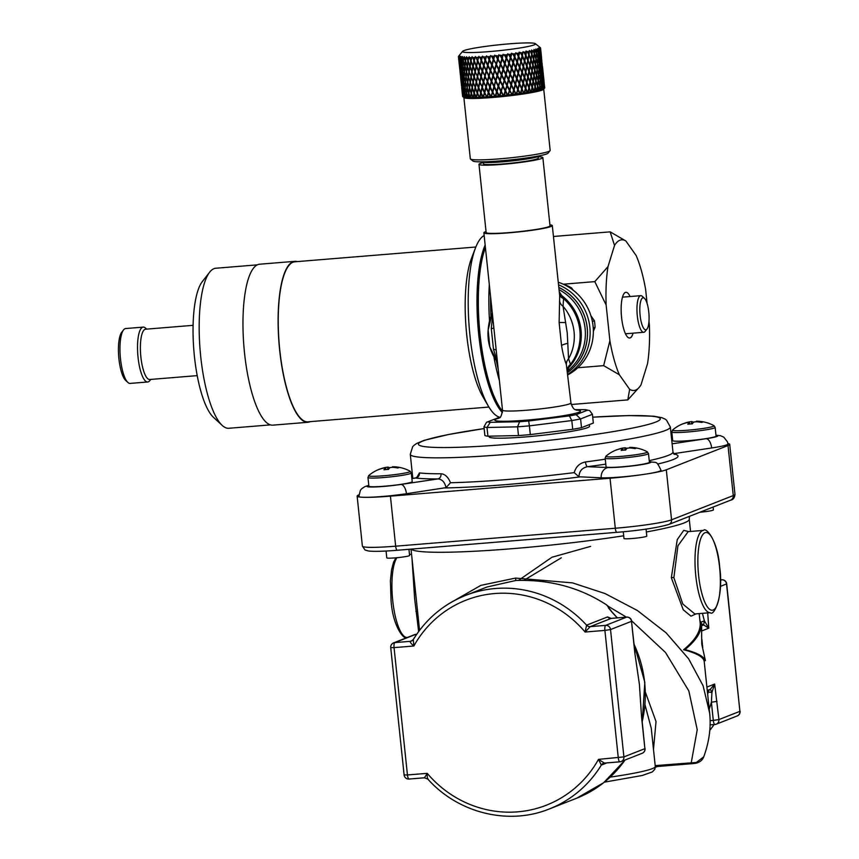 <?xml version="1.0" encoding="UTF-8"?>
<svg xmlns="http://www.w3.org/2000/svg" width="859" height="859" viewBox="0 0 859 859"><rect width="100%" height="100%" fill="white"/><g stroke="black" fill="none" stroke-linecap="round" stroke-linejoin="round"><path stroke-width="1.29" d="M386.067 551.027L386.786 557.856A11.468 0.923 -6 0 0 395.108 557.878A11.468 0.923 -6 0 0 409.603 555.462L408.948 549.309M699.892 512.243A11.468 0.923 -6 0 0 713.432 509.913L713.131 507.046M623.269 531.775L623.978 538.496A11.468 0.923 -6 0 0 632.299 538.507A11.468 0.923 -6 0 0 646.795 536.091L646.054 529.08M416.873 477.389L419.45 472.901A4.585 4.327 -82.9 0 1 415.627 478.023L417.377 476.82L417.184 477.486M419.45 472.901A130.74 10.48 -6 0 0 441.021 473.76C445.026 474.071 448.183 477.067 450.503 482.737L446.068 487.633C444.758 482.146 442.063 479.236 437.961 478.914A135.335 10.845 174 0 1 415.627 478.023L411.901 478.581M673.574 453.681L711.649 447.969A32.116 2.577 -6 0 0 727.96 443.985L727.487 441.902L723.74 437.113L720.497 435.706L715.955 435.18M368.79 485.346L364.807 486.645L361.618 488.803L360.372 490.328L358.879 496.448A32.116 2.577 -6 0 0 362.97 497.275A32.116 2.577 -6 0 0 406.447 493.721L446.068 487.633M593.236 328.02L595.072 327.3A45.871 43.916 -111.4 0 0 594.836 323.993A45.871 43.916 -111.4 0 0 594.374 320.708L590.895 315.693M550.061 150.679L548.031 153.181A37.85 3.039 174 0 1 546.721 153.922A37.85 3.039 174 0 1 507.014 160.279A37.85 3.039 174 0 1 472.998 161.073L470.485 159.044A40.137 3.221 -6 0 0 506.563 158.217A40.137 3.221 -6 0 0 548.676 151.474A40.137 3.221 -6 0 0 550.061 150.679A40.137 3.221 -6 0 0 550.168 150.411L543.726 89.143M464.365 97.679L463.463 96.949L462.561 87.94L463.538 96.97L463.624 93.416L464.408 97.153L465.481 97.851L464.558 97.174A41.286 3.307 -6 0 0 464.655 97.185L464.816 97.207A41.286 3.307 -6 0 0 465.879 97.325L467.017 98.012L466.072 97.346L464.977 93.008L465.224 88.327L466.523 93.116L466.212 97.357L466.695 93.749L467.758 97.443L468.95 98.109L468.005 97.454A41.286 3.307 -6 0 0 468.176 97.454L468.434 97.464A41.286 3.307 -6 0 0 470.045 97.496L471.269 98.162L470.324 97.496L468.917 93.212L469.519 88.477L471.151 93.223L470.528 97.507L471.366 93.846L472.686 97.496L473.943 98.141L473.019 97.496A41.286 3.307 -6 0 0 473.245 97.486L473.577 97.486A41.286 3.307 -6 0 0 475.671 97.432L476.938 98.066L474.351 93.18L475.263 88.402L477.174 93.083L476.316 97.518L477.432 93.695L479.365 97.303A41.286 3.307 -6 0 0 479.633 97.282L480.052 97.271A41.286 3.307 -6 0 0 482.533 97.142L483.789 97.754L481.061 92.922L482.21 88.08L484.347 92.718L483.252 97.196L484.637 93.33L486.774 96.874A41.286 3.307 -6 0 0 487.085 96.852L487.547 96.82A41.286 3.307 -6 0 0 490.306 96.616L491.498 97.228L488.728 92.428L490.049 87.543L492.347 92.138L491.08 96.659L492.647 92.74L494.924 96.24A41.286 3.307 -6 0 0 495.256 96.219L495.75 96.165A41.286 3.307 -6 0 0 498.671 95.907L499.755 96.498L497.028 91.741L498.445 86.813L500.808 91.365L499.455 95.929L501.119 91.967L503.46 95.424A41.286 3.307 -6 0 0 503.793 95.392L504.297 95.338A41.286 3.307 -6 0 0 507.261 95.016L508.174 95.617L505.607 90.871L507.035 85.911L509.387 90.442L508.013 95.038L509.698 91.033L511.996 94.469A41.286 3.307 -6 0 0 512.329 94.426L512.823 94.361A41.286 3.307 -6 0 0 515.679 94.007L514.079 89.873L515.432 84.891L517.698 89.4L516.388 94.018L517.988 89.991L519.91 94.211L520.178 93.406A41.286 3.307 -6 0 0 520.49 93.363L520.951 93.287A41.286 3.307 -6 0 0 523.582 92.912L522.079 88.788L523.271 83.795L525.364 88.284L524.205 92.922L525.644 88.874L527.211 93.105L527.63 92.278A41.286 3.307 -6 0 0 527.909 92.235L528.317 92.171A41.286 3.307 -6 0 0 530.615 91.773L529.251 87.661L530.218 82.657L532.075 87.146L531.12 91.784L532.312 87.736L533.493 91.999L534.04 91.151A41.286 3.307 -6 0 0 534.277 91.097L534.609 91.033A41.286 3.307 -6 0 0 536.467 90.657L535.286 86.534L535.952 81.541L537.519 86.04L536.843 90.678L537.723 86.63L538.486 90.925L539.13 90.055A41.286 3.307 -6 0 0 539.302 90.012L539.549 89.948A41.286 3.307 -6 0 0 540.891 89.594L540.418 90.42L541.095 89.54L539.914 85.46L540.247 80.488L541.46 85.009L541.116 89.626L541.621 85.61L542.501 89.111L541.943 89.948L542.663 89.057L541.642 84.966L541.782 80.005L542.92 88.96A41.286 3.307 -6 0 0 543.21 88.853A41.286 3.307 -6 0 0 543.683 88.649L543.79 88.595A41.286 3.307 -6 0 0 543.865 88.563L543.962 88.509A41.286 3.307 -6 0 0 544.434 88.23L544.488 88.176A41.286 3.307 -6 0 0 544.52 88.155L544.574 88.101A41.286 3.307 -6 0 0 544.627 88.037L543.607 89.293A40.137 3.221 174 0 1 542.233 90.077A40.137 3.221 174 0 1 500.11 96.82A40.137 3.221 174 0 1 464.032 97.658L462.904 96.745L462.733 93.169L463.366 96.917L464.354 97.625M544.058 88.606L544.735 87.811A41.286 3.307 -6 0 0 544.735 87.779L544.209 83.667M544.627 88.037A41.286 3.307 -6 0 0 544.735 87.843L544.219 83.71M542.92 88.96L542.952 85.138L543.683 88.649M534.158 44.872A36.701 2.942 -6 0 0 535.372 43.68A36.701 2.942 -6 0 0 502.386 44.443A36.701 2.942 -6 0 0 463.871 50.606A36.701 2.942 -6 0 0 462.604 51.325A36.701 2.942 -6 0 0 492.733 51.304A36.701 2.942 -6 0 0 534.158 44.872M540.418 47.739L539.42 46.934L540.418 47.739A41.286 3.307 174 0 1 540.536 47.9L540.547 47.943A41.286 3.307 174 0 1 540.558 47.964A41.286 3.307 174 0 1 540.547 48.04L539.592 47.256L540.547 48.083A41.286 3.307 174 0 1 540.44 48.254L540.397 48.308A41.286 3.307 174 0 1 540.279 48.415L539.312 47.621L540.214 48.458A41.286 3.307 174 0 1 539.892 48.662L539.806 48.705A41.286 3.307 174 0 1 539.549 48.834L538.604 48.04L539.441 48.888A41.286 3.307 174 0 1 539.023 49.06A41.286 3.307 174 0 1 538.904 49.103L538.486 48.813M540.375 47.707L539.452 46.966M541.417 71.812L540.708 63.566L541.653 68.162L541.417 71.812M542.566 82.732L541.836 74.379L542.781 78.953L542.566 82.732M541.707 74.561L541.653 78.77L540.536 74.207L540.665 69.203L541.707 74.561M538.464 48.952L539.463 52.227L539.409 57.166L538.389 49.285L537.68 48.716M539.441 48.888L539.463 51.583L538.904 49.103M540.579 63.856L540.536 67.968L539.409 63.394L539.538 58.401L540.579 63.856M540.268 60.903L539.592 52.818L540.526 57.36L540.268 60.903M538.142 156.639L538.292 158.099A27.52 2.201 174 0 1 503.514 163.886A27.52 2.201 174 0 1 483.542 163.854L483.392 162.394M481.502 161.857A29.356 2.352 -6 0 0 502.783 161.803A29.356 2.352 -6 0 0 539.86 155.726M483.402 162.534A32.116 2.577 -6 0 0 480.17 163.489A32.116 2.577 -6 0 0 478.978 164.337A32.116 2.577 -6 0 0 506.692 163.983A32.116 2.577 -6 0 0 541.664 158.464A32.116 2.577 -6 0 0 542.856 157.616A32.116 2.577 -6 0 0 538.153 156.778M478.978 164.337L486.151 232.553A32.116 2.577 -6 0 0 513.854 232.198A32.116 2.577 -6 0 0 548.837 226.679A32.116 2.577 -6 0 0 550.018 225.831L542.856 157.616M559.241 291.641L563.568 298.599L563.053 306.298L567.241 332.905L568.561 358.729L570.483 364.388L567.488 370.1M587.535 410.173L589.704 410.57L592.431 414.296L580.598 418.934A55.051 4.413 174 0 1 571.804 420.545L529.402 425.871L528.693 420.974L569.41 415.874A50.702 4.059 -6 0 0 576.174 414.639L587.535 410.173A50.702 4.059 -6 0 0 585.204 409.679L575.369 409.668M486.999 427.492L490.242 422.338L519.588 421.715L517.569 426.816A55.051 4.413 174 0 0 523.389 426.365A55.051 4.413 174 0 0 529.402 425.849L530.314 434.59A55.051 4.413 174 0 1 524.312 435.105A55.051 4.413 174 0 1 518.482 435.556L517.569 426.837L486.999 427.492L487.923 436.211L518.482 435.556M498.284 418.505C498.649 416.669 500.754 420.996 502.504 410.13A34.403 2.76 -6 0 0 527.469 410.162A34.403 2.76 -6 0 0 570.945 402.935L566.328 364.409C564.417 359.653 562.817 353.339 561.539 345.49L559.123 322.501L559.703 295.947L552.305 225.595A34.403 2.76 -6 0 0 549.921 224.854M486.044 231.565A34.403 2.76 -6 0 0 483.864 232.789A34.403 2.76 -6 0 0 508.829 232.832A34.403 2.76 -6 0 0 552.305 225.595M489.104 436.179L489.168 436.844A50.466 4.048 -6 0 0 525.783 436.898A50.466 4.048 -6 0 0 589.542 426.289L589.36 424.582M558.253 282.235A50.466 48.308 68.6 0 1 593.064 326.055A50.466 48.308 68.6 0 1 567.982 374.771M385.637 469.583L385.433 468.005L384.209 467.951A36.626 35.058 68.6 0 0 378.679 469.572A36.078 10.254 -122.3 0 1 379.27 469.261A36.078 10.254 -122.3 0 1 379.281 469.25A36.701 36.701 0 0 0 379.184 469.293A36.701 36.701 0 0 0 368.79 475.521A20.906 1.675 -6 0 0 383.833 475.757A20.906 1.675 -6 0 0 409.475 471.913A20.906 1.675 -6 0 0 410.087 471.183A36.701 36.701 0 0 0 392.52 466.748L392.23 467.307M411.3 472.955A21.786 1.75 -6 0 1 383.769 477.529A21.786 1.75 -6 0 1 367.963 477.507L368.876 486.173A21.786 1.75 -6 0 0 384.682 486.205A21.786 1.75 -6 0 0 412.213 481.62L411.3 472.955L410.087 471.183M379.281 469.25A36.078 10.254 -122.3 0 1 379.946 469.078L379.968 469.1M391.468 467.414A36.078 32.202 140.4 0 0 389.374 467.661A36.626 10.168 85.3 0 0 387.656 467.124L385.487 467.457A36.626 35.058 -111.4 0 0 379.946 469.078M385.433 468.005A36.626 10.168 85.3 0 0 383.962 469.787A36.078 29.614 -160.1 0 1 388.493 469.411A36.626 10.168 -94.7 0 1 389.954 467.629L392.133 467.307A36.626 35.058 68.6 0 1 397.91 468.005A36.078 7.677 112.4 0 1 398.576 467.683A36.078 7.677 112.4 0 1 399.177 467.5A36.626 35.058 -111.4 0 0 393.401 466.802L392.52 466.748M689.476 424.035L689.272 422.456L688.048 422.403A36.626 35.058 68.6 0 0 682.518 424.024A36.078 10.254 -122.3 0 1 683.109 423.712A36.078 10.254 -122.3 0 1 683.12 423.712A36.701 36.701 0 0 0 683.012 423.745A36.701 36.701 0 0 0 672.629 429.983A20.906 1.675 -6 0 0 687.672 430.209A20.906 1.675 -6 0 0 713.303 426.365A20.906 1.675 -6 0 0 713.915 425.634A36.701 36.701 0 0 0 696.359 421.211L696.069 421.758M715.139 427.406A21.786 1.75 -6 0 1 687.608 431.991A21.786 1.75 -6 0 1 671.802 431.959L672.704 440.624A21.786 1.75 -6 0 0 688.521 440.656A21.786 1.75 -6 0 0 716.052 436.071L715.139 427.406L713.915 425.634M683.12 423.712A36.078 10.254 -122.3 0 1 683.785 423.53L683.807 423.551M695.307 421.876A36.078 32.202 140.4 0 0 693.202 422.113A36.626 10.168 85.3 0 0 691.495 421.576L689.326 421.909A36.626 35.058 -111.4 0 0 683.785 423.53M689.272 422.456A36.626 10.168 85.3 0 0 687.801 424.239A36.078 29.614 -160.1 0 1 692.322 423.863A36.626 10.168 -94.7 0 1 693.793 422.08L695.962 421.758A36.626 35.058 68.6 0 1 701.749 422.456A36.078 7.677 112.4 0 1 702.404 422.134A36.078 7.677 112.4 0 1 703.016 421.952A36.626 35.058 -111.4 0 0 697.24 421.264L696.359 421.211M622.829 450.223L622.625 448.634L621.411 448.581A36.626 35.058 68.6 0 0 615.871 450.202A36.078 10.254 -122.3 0 1 616.472 449.891L616.472 449.891A36.701 36.701 0 0 0 616.375 449.923A36.701 36.701 0 0 0 605.982 456.161A20.906 1.675 -6 0 0 621.025 456.387A20.906 1.675 -6 0 0 646.666 452.543A20.906 1.675 -6 0 0 647.278 451.813A36.701 36.701 0 0 0 629.711 447.389L629.422 447.936M648.502 453.584A21.786 1.75 -6 0 1 620.96 458.169A21.786 1.75 -6 0 1 605.155 458.137L606.067 466.813A21.786 1.75 -6 0 0 621.873 466.834A21.786 1.75 -6 0 0 649.404 462.249L648.502 453.584L647.278 451.813M616.472 449.891A36.078 10.254 -122.3 0 1 617.149 449.708L617.159 449.729M628.659 448.054A36.078 32.202 140.4 0 0 626.565 448.291A36.626 10.168 85.3 0 0 624.847 447.764L622.678 448.087A36.626 35.058 -111.4 0 0 617.149 449.708M622.625 448.634A36.626 10.168 85.3 0 0 621.164 450.417A36.078 29.614 -160.1 0 1 625.685 450.052A36.626 10.168 -94.7 0 1 627.156 448.258L629.325 447.936A36.626 35.058 68.6 0 1 635.102 448.634A36.078 7.677 112.4 0 1 635.767 448.312A36.078 7.677 112.4 0 1 636.379 448.14A36.626 35.058 -111.4 0 0 630.592 447.442L629.711 447.389M688.156 531.646L677.923 545.755L673.875 577.688L682.765 603.995L694.845 613.949L710.264 612.692A41.286 11.468 -94.7 0 1 695.801 575.906A41.286 11.468 -94.7 0 1 703.553 530.39C705.894 526.739 717.888 540.494 719.681 567.176C723.879 596.221 713.797 616.837 710.264 612.692M696.155 613.841L690.99 616.161L683.227 609.772L671.33 577.72L677.257 539.602L683.732 530.357L688.746 531.592M418.655 631.515L414.65 598.863L411.998 558.436M411.021 549.148L418.129 616.751M617.127 617.9A114.687 109.791 -111.4 0 0 612.692 612.939L606.701 604.961C580.093 587.567 549.824 579.406 515.883 580.48L486.967 587.008L465.471 595.448A114.687 109.791 68.6 0 1 586.6 625.169L607.581 616.923L611.103 618.373M449.407 603.394L480.847 585.366L515.561 578.075L572.481 582.874L605.08 593.569L637.335 610.481L666.133 632.858L688.617 658.789L703.124 685.793L709.598 712.884M610.201 777.116A80.284 6.432 -6 0 0 655.288 766.529L651.251 728.174L645.023 704.938M637.12 668.86L639.429 684.505L640.395 699.645M590.616 546.388L551.972 557.233L518.621 580.287M146.642 329.126L145.525 328.095A27.52 7.645 85.3 0 0 143.228 327.107L125.661 328.546A27.52 7.645 85.3 0 0 123.556 329.888A27.52 7.645 85.3 0 0 120.496 358.879A27.52 7.645 85.3 0 0 127.841 382.416A27.52 7.645 85.3 0 0 130.138 383.404L147.705 381.976A27.52 7.645 85.3 0 0 149.82 380.623L150.755 379.42M143.228 327.107A27.52 7.645 85.3 0 0 138.063 357.451A27.52 7.645 85.3 0 0 147.705 381.976M123.556 329.888L121.72 332.24A25.233 7.012 85.3 0 0 118.918 358.826A25.233 7.012 85.3 0 0 125.65 380.397L127.841 382.416M193.103 325.336L145.611 329.212A25.233 7.012 85.3 0 0 140.876 357.033A25.233 7.012 85.3 0 0 149.724 379.506L197.205 375.63M496.352 360.662A90.378 25.094 85.3 0 0 498.199 369.187M499.401 380.601A91.752 25.48 -94.7 0 1 493.839 356.635M640.127 315.5A16.074 4.467 85.3 0 0 646.988 329.029A16.074 4.467 85.3 0 0 648.781 312.096A16.074 4.467 85.3 0 0 644.486 298.352A16.074 4.467 85.3 0 0 640.127 315.5M646.988 329.029L645.163 331.381A18.372 5.1 -94.7 0 1 643.756 332.283A18.372 5.1 -94.7 0 1 637.314 315.919A18.372 5.1 -94.7 0 1 640.76 295.668A18.372 5.1 -94.7 0 1 642.296 296.334L644.486 298.352M630.076 296.538A22.935 6.367 85.3 0 0 625.9 292.296A22.935 6.367 85.3 0 0 623.076 295.367A22.935 6.367 85.3 0 0 622.077 321.341A22.935 6.367 85.3 0 0 629.626 338.017A22.935 6.367 85.3 0 0 632.46 334.946A22.935 6.367 85.3 0 0 633.062 333.152M475.843 247.016L294.873 261.791A80.284 22.291 85.3 0 0 293.037 262.22A80.284 22.291 85.3 0 0 279.476 346.961A80.284 22.291 85.3 0 0 307.941 421.823L488.911 407.048M297.246 261.598A80.735 22.42 85.3 0 0 294.83 261.34L259.697 264.207A80.735 22.42 85.3 0 0 257.85 264.636A80.735 22.42 85.3 0 0 244.214 349.86A80.735 22.42 85.3 0 0 272.829 425.151L307.973 422.284A80.735 22.42 85.3 0 0 309.82 421.844A80.735 22.42 85.3 0 0 310.314 421.629M294.83 261.34A80.735 22.42 85.3 0 0 292.994 261.77A80.735 22.42 85.3 0 0 279.347 346.993A80.735 22.42 85.3 0 0 307.973 422.284M257.346 264.851L215.802 268.244A80.284 22.291 85.3 0 0 213.977 268.674A80.284 22.291 85.3 0 0 209.66 272.185A80.284 22.291 85.3 0 0 200.115 350.075A80.284 22.291 85.3 0 0 222.17 425.388A80.284 22.291 85.3 0 0 228.87 428.276L270.413 424.883M485.421 247.553A91.752 25.48 85.3 0 0 480.288 336.674A91.752 25.48 85.3 0 0 502.558 411.214M502.547 411.429A90.378 25.094 -94.7 0 1 479.333 336.61A90.378 25.094 -94.7 0 1 485.314 246.522M485.152 245.04A91.752 25.48 85.3 0 0 478.699 334.323A91.752 25.48 85.3 0 0 502.418 412.621M484.154 235.516A91.752 25.48 85.3 0 0 475.489 247.907A91.752 25.48 85.3 0 0 488.417 406.221A91.752 25.48 85.3 0 0 499.755 417.27M489.523 321.03A91.752 25.48 -94.7 0 1 489.308 284.544M209.66 272.185L202.327 281.602A71.104 19.746 85.3 0 0 193.876 350.59A71.104 19.746 85.3 0 0 213.408 417.291L222.17 425.388M475.489 247.907L471.548 258.183A80.284 22.291 85.3 0 0 482.865 396.718L488.417 406.221M647.095 303.442L645.635 289.537A75.581 20.992 85.3 0 0 636.154 255.553L625.878 240.982L610.148 231.855L614.529 245.438L608.011 266.601L594.815 281.623L606.143 305.052L609.89 340.776L603.652 365.644L619.371 374.771L629.647 389.331L627.811 399.897L571.256 404.514M603.652 365.644L577.839 367.749M573.211 290.224L571.622 287.937A45.871 43.916 -111.4 0 0 565.759 285.081L565.201 285.134M593.344 331.284L595.072 327.3M594.815 281.623L563.268 284.2M610.148 231.855L553.443 236.483M629.647 389.331A75.581 20.992 85.3 0 0 639.697 386.775A75.581 20.992 85.3 0 0 640.997 384.875L647.525 363.711A75.581 20.992 85.3 0 0 649.383 325.271L648.974 321.33M627.811 399.897L639.697 386.775M609.89 340.776A75.581 20.992 85.3 0 0 619.371 374.771M608.011 266.601A75.581 20.992 85.3 0 0 606.143 305.052M625.878 240.982A75.581 20.992 85.3 0 0 614.529 245.438M490.586 296.752A90.378 25.094 85.3 0 0 490.961 316.316M705.411 660.614L704.047 660.721C702.716 656.609 695.897 652.937 683.614 649.715C694.62 640.75 700.149 632.235 700.203 624.16L701.567 624.053L701.739 644.014L705.411 660.614C704.015 656.501 697.207 652.829 684.977 649.597C695.93 640.642 701.459 632.127 701.567 624.053M655.192 765.616L696.348 762.459A4.585 1.654 -97.8 0 1 695.554 763.318A4.585 1.654 -97.8 0 1 695.414 763.329L692.279 763.662A4.585 1.278 -94.7 0 1 692.171 763.683A4.585 1.278 -94.7 0 1 691.259 762.674L697.229 729.753L688.843 690.947L665.5 652.464L631.612 620.81M626.372 617.138L607.871 606.067L608.279 607.045M524.291 580.093L561.314 557.802M710.039 720.68L713.303 720.411L711.392 702.222L711.907 692.494A4.585 0.741 11.4 0 0 708.127 692.29A4.585 4.392 68.6 0 1 710.382 689.251L714.656 684.032L718.929 719.574L739.91 711.327L726.531 583.991A4.585 4.392 -111.4 0 0 721.657 579.804L721.764 579.782A4.585 1.278 -94.7 0 1 721.893 579.793M707.709 612.896L708.782 628.176L703.628 624.944A4.585 4.392 68.6 0 1 700.772 622.324L704.369 620.81L702.426 613.326M641.544 716.825L639.429 684.505L634.844 653.162L639.429 684.505L641.544 716.825L644.884 748.661L623.902 756.897A4.585 4.392 68.6 0 1 619.994 761.804A4.585 1.278 85.3 0 1 619.887 761.836A4.585 4.585 0 0 0 621.186 761.536L642.167 753.289A4.585 4.392 -111.4 0 0 644.884 748.661L641.705 716.707M413.49 639.3A114.687 109.791 68.6 0 1 465.471 595.448C443.416 604.328 426.021 619.006 413.297 639.483L413.855 646.011L394.056 647.622L407.445 774.958L427.234 773.347L424.464 777.792L427.879 779.134C458.18 813.172 508.582 825.585 549.331 808.953A114.687 109.791 68.6 0 0 601.311 765.101L598.487 759.367L604.468 763.093L619.887 761.836A4.585 1.278 85.3 0 1 618.276 757.745L604.897 630.409L585.097 632.031L586.6 625.169A4.585 4.392 68.6 0 0 590.251 626.63L585.097 632.031A110.102 105.399 -111.4 0 0 413.855 646.011C411.214 643.799 410.001 642.242 410.215 641.34L412.438 640.46M634.844 653.162L631.505 621.325L610.524 629.561L623.902 756.897L598.487 759.367A110.102 105.399 -111.4 0 1 427.234 773.347C427.073 776.772 427.395 778.737 428.201 779.231M635.016 653.033L631.505 621.325A4.585 4.392 -111.4 0 0 626.63 617.138A4.585 1.278 -94.7 0 1 626.737 617.106L611.232 618.394L590.251 626.63L605.649 625.373A4.585 4.392 68.6 0 1 610.524 629.561L604.897 630.409A4.585 1.278 -94.7 0 1 605.649 625.373L626.63 617.138L611.232 618.394A4.585 4.392 68.6 0 1 607.581 616.923M709.212 709.04A119.272 114.183 68.6 0 0 711.392 702.222L717.018 701.384M706.903 687.082L714.656 684.032L711.907 692.494L710.382 689.251L707.258 690.486M701.674 625.706L703.628 624.944L704.369 620.81L708.782 628.176L701.9 630.882M696.348 762.459L703.725 756.865C709.394 741.381 711.316 726.252 709.459 711.477L704.133 660.711M606.701 604.961L607.871 606.067M612.692 612.939L608.355 607.796M683.614 649.715L684.977 649.597M630.592 447.442L630.613 448.011M623.065 450.191L622.678 448.087M624.847 447.764L625.041 450.073M626.565 448.291L626.544 448.86M697.24 421.264L697.25 421.833M689.713 424.013L689.326 421.909M691.495 421.576L691.688 423.884M693.202 422.113L693.192 422.682M393.401 466.802L393.422 467.371M385.874 469.562L385.487 467.457M387.656 467.124L387.849 469.433M389.374 467.661L389.352 468.23M487.923 436.211A55.051 4.413 174 0 1 484.884 435.556L483.961 426.837L486.559 422.263L499.272 417.377L486.559 422.263M530.314 434.59L572.717 429.285L571.804 420.566M580.598 418.956L581.511 427.675L593.354 423.025L592.431 414.296M581.511 427.675A55.051 4.413 174 0 1 572.717 429.285M585.204 409.679L589.704 410.57M580.598 418.934L576.174 414.639M571.804 420.545L569.41 415.874M497.393 361.446L493.485 349.377L491.294 328.6L492.572 315.586M567.412 370.261L567.745 369.23A9.17 8.504 -154.6 0 1 569.453 366.879A48.168 46.118 -111.4 0 0 581.028 330.103A48.168 46.118 -111.4 0 0 561.99 295.818A9.17 7.924 -28.9 0 1 559.445 293.553M567.445 369.628A9.17 7.806 -179 0 1 570.483 364.388A47.782 45.742 -111.4 0 0 579.857 330.447A47.782 45.742 -111.4 0 0 563.568 298.599A9.17 6.936 168.4 0 1 559.563 294.691M566.328 364.409A9.17 8.118 154.6 0 1 568.561 358.729A44.829 42.918 -111.4 0 0 574.07 331.842A44.829 42.918 -111.4 0 0 563.053 306.298A9.17 7.377 -170.9 0 1 559.735 301.627M458.427 56.597L459.264 64.532L458.438 56.63A41.286 3.307 174 0 1 458.427 56.597A41.286 3.307 174 0 1 458.427 56.533L458.448 56.522M460.005 56.297L459.136 57.113L459.221 59.636L458.738 56.952L459.554 64.855M459.501 64.855L458.609 56.866L459.382 55.899L458.566 56.823L458.76 59.335L458.438 56.63M458.889 60.57L459.887 70.084L458.921 60.581M459.973 70.717L460.392 75.27M459.941 70.685L460.403 75.324M461.036 56.565L460.145 57.349A41.286 3.307 174 0 1 459.597 57.242L460.295 65.134M460.188 65.123L459.232 57.145L459.994 56.168M459.35 60.871L460.349 70.384L459.436 60.892M460.306 65.756L460.263 61.118L461.251 70.631L460.199 65.724M462.496 56.78L461.594 57.521L461.466 60.066L460.671 57.424L461.466 65.37M461.304 65.338L460.263 60.506L460.295 57.37L461.036 56.393M461.444 65.971L461.594 61.3L462.818 66.122L462.593 70.825L461.294 65.95M460.317 66.358L461.315 75.914L460.413 66.368M461.38 71.254L461.433 66.573L462.572 71.426L462.432 76.14L461.251 71.233M464.343 56.952L463.452 57.639A41.286 3.307 174 0 1 462.496 57.596L463.065 65.531M462.861 65.509L461.627 60.699L462.496 56.554M466.577 57.07L465.707 57.703L465.385 60.28L464.3 57.671L465.32 60.903L465.063 65.649M464.816 65.606L463.409 60.828L464.354 56.673M463.355 61.44L464.762 66.229L464.343 70.953L463.022 66.132L463.602 61.515M462.99 66.744L464.3 71.565L463.978 76.301L462.743 71.447L463.194 66.766M464.526 71.576L464.944 66.841L466.437 71.651L465.932 76.408L464.3 71.565M469.164 57.134L468.327 57.703A41.286 3.307 174 0 1 467.006 57.714L467.833 60.914L467.457 65.703M467.167 65.66L465.589 60.903L466.609 56.726M465.514 61.515L467.092 66.272L466.501 71.029L465.009 66.229L465.825 61.612M466.705 71.651L467.296 66.895L468.95 71.662L468.284 76.451L466.437 71.651M472.085 57.145L471.29 57.65L470.807 60.259L469.508 57.424L470.7 60.882L470.195 65.735M469.884 65.638L468.144 60.914L469.207 56.715M468.058 61.537L469.776 66.261L469.035 71.05L467.382 66.272L468.413 61.655M469.261 71.662L470.013 66.873L471.816 71.63L470.99 76.44L468.95 71.662M475.285 57.123L474.565 57.532A41.286 3.307 174 0 1 472.944 57.596L473.889 60.785L473.288 65.638M472.933 65.574L471.054 60.86L472.149 56.651M470.936 61.494L472.815 66.197L471.924 71.007L470.109 66.261L471.355 61.644M472.16 71.619L473.062 66.809L474.995 71.533L474.039 76.365L471.816 71.63M478.742 57.07L477.497 59.99L475.929 57.209L477.357 60.624L476.659 65.531M476.273 65.445L474.275 60.764L475.392 56.533M474.512 61.547L475.596 63.856M474.136 61.386L476.144 66.068L475.124 70.9L473.18 66.186L474.522 61.547M475.381 71.512L476.401 66.68L478.463 71.372L477.389 76.236L474.995 71.533M482.414 56.995L482.618 56.125L481.899 57.134A41.286 3.307 174 0 1 480.031 57.252L481.072 60.409L480.288 65.37M479.891 65.252L477.765 60.592L478.892 56.361M478.023 61.15L480.213 65.95M477.625 61.225L479.741 65.885L478.603 70.739L476.541 66.046L477.958 61.386M485.764 58.927L486.527 55.846L485.163 59.507L483.381 56.769L484.991 60.141L482.328 70.524L480.17 65.853L481.351 61.01L483.563 65.638M483.724 65.005L481.512 60.377L482.618 56.125M481.727 60.828L483.928 65.778M480.503 66.573L481.287 68.29M482.371 70.524L482.629 71.061M480.009 66.487L482.178 71.157L480.997 76.043L478.871 71.351L480.482 66.626M487.375 67.754L489.995 56.511A41.286 3.307 174 0 1 487.976 56.683L489.072 59.829L486.258 70.255L484.014 65.606L485.281 60.742L487.568 65.348M487.74 64.715L485.453 60.109L486.527 55.846M485.636 60.463L487.837 65.499M486.258 70.255L484.83 75.807L482.618 71.136L483.853 66.24L486.097 70.889M484.283 66.175L486.495 70.921M488.846 75.506L486.559 70.857L487.869 65.95L490.178 70.578L489.201 75.367L494.72 55.137L493.453 58.82L491.541 56.125L493.27 59.464L490.349 69.933L488.041 65.305L489.372 60.42L491.713 65.005M491.896 64.371L489.555 59.776L490.575 55.513M489.694 60.055L491.896 65.166M490.349 69.933L490.178 70.578M488.256 65.746L490.457 70.61M492.991 75.162L490.65 70.535L492.024 65.606L494.376 70.213L493.216 75.034L498.51 55.717A41.286 3.307 174 0 1 496.427 55.921L495.761 55.728L497.544 59.056L496.234 64.146L493.764 59.411L494.72 55.137M496.137 63.974L493.764 59.411M493.871 59.604L493.678 60.237M495.954 64.618L494.559 69.568L492.196 64.962L493.581 60.055L496.234 64.146M494.559 69.568L494.376 70.213M492.357 65.263L494.537 70.255M497.243 74.776L494.87 70.17L496.266 65.209L498.649 69.804L497.329 74.658L503.116 54.267L502.032 57.961L500.035 55.298L501.849 58.605L500.421 63.727L498.08 59.196L498.918 54.718M500.432 63.545L498.048 58.992M498.08 59.196L497.909 59.743M500.249 64.189L498.832 69.16L496.448 64.575L497.855 59.647L500.421 63.727M498.832 69.16L496.448 64.575M496.545 64.747L496.352 65.381M498.649 69.804L498.864 69.214M537.691 48.501L538.228 49.339A41.286 3.307 174 0 1 537.487 49.575L537.294 49.639A41.286 3.307 174 0 1 536.8 49.779L535.919 48.963L536.596 49.833L536.403 52.549L535.103 49.94L536.36 53.194L535.941 58.165L534.459 53.655L534.803 50.294L533.965 49.468L534.556 50.359A41.286 3.307 174 0 1 533.418 50.617L533.138 50.681A41.286 3.307 174 0 1 532.419 50.831L531.624 49.994L531.753 53.612L530.186 51.014L531.657 54.267L530.916 59.26L529.123 54.761L529.337 51.454A41.286 3.307 174 0 1 527.866 51.723L527.501 51.798A41.286 3.307 174 0 1 526.599 51.948L525.933 51.089L525.697 54.74L523.915 52.141L525.568 55.395L524.548 60.388L522.497 55.889L522.82 52.592A41.286 3.307 174 0 1 521.08 52.861L520.651 52.925A41.286 3.307 174 0 1 519.598 53.086L519.072 52.195L518.514 55.878L516.592 53.258L518.353 56.522L517.129 61.515L514.885 57.005L515.293 53.709A41.286 3.307 174 0 1 513.349 53.967L512.866 54.031A41.286 3.307 174 0 1 511.717 54.181L511.363 53.279L510.504 56.962L508.507 54.332L510.332 57.607L508.968 62.578L506.617 58.058L507.755 53.806L507.068 54.761A41.286 3.307 174 0 1 505.006 55.008L504.297 54.826L506.123 58.122L504.609 63.265L502.311 58.756L503.116 54.267M504.727 63.083L502.343 58.541M502.161 59.196L504.544 63.727L503.138 68.709L500.743 64.135L502.161 59.196M503.138 68.709L500.743 64.135M500.561 64.779L502.955 69.354L501.538 74.346L499.143 69.751L500.561 64.779M508.968 62.578L506.617 58.058M506.509 58.272L508.786 63.233L507.411 68.226L505.038 63.673L506.434 58.713M507.411 68.226L505.038 63.673M504.92 63.867L507.229 68.87L505.822 73.874L503.438 69.3L504.856 64.318M512.866 54.031L514.423 57.081L512.812 62.267L510.643 57.768L511.717 54.181M513.113 62.063L510.804 57.542M510.643 57.768L512.941 62.707L511.61 67.711L509.269 63.169L510.633 58.197M511.61 67.711L509.269 63.169M509.054 63.373L511.438 68.366L510.074 73.38L507.712 68.817L509.097 63.813M516.366 60.968L514.885 57.005M514.648 57.242L516.968 62.159L515.69 67.185L513.414 62.643L514.713 57.66M514.552 65.875L513.414 62.643M513.102 62.868L515.529 67.829L514.219 72.854L511.91 68.301L513.242 63.298M519.072 58.004L518.503 56.705L519.598 53.086M520.651 52.925L522.079 55.964L520.575 61.139M520.951 60.957L518.793 56.458M518.503 56.705L520.801 61.612L519.62 66.626L517.419 62.095L518.632 57.113M517.204 62.771L517.419 62.095M517 62.331L519.459 67.281L518.235 72.317L515.991 67.764L517.258 62.75M522.326 56.565L522.497 55.889M522.143 56.146L524.409 61.043L523.335 66.068L521.23 61.537L522.358 56.544M521.08 62.192L523.195 66.712L522.057 71.759L519.899 67.217L520.608 62.417M525.719 56.05L526.599 51.948M527.501 51.798L528.768 54.826L527.544 59.958M527.888 59.819L525.955 55.33M525.547 55.588L527.759 60.474L526.803 65.499L524.817 60.968L525.826 55.975M524.677 61.623L526.674 66.143L525.654 71.19L523.603 66.648L524.248 61.816M529.004 55.416L530.808 59.905L529.992 64.93L528.124 60.409L528.629 55.642M528.006 61.053L529.885 65.585L528.994 70.621L527.061 66.079L527.641 61.15M533.138 50.681L534.191 53.72L533.332 58.809M533.611 58.702L531.968 54.203L532.419 50.831M531.882 54.858L533.525 59.357L532.859 64.371L531.141 59.84L531.549 55.04M531.045 60.495L532.773 65.026L532.022 70.062L530.228 65.52L530.701 60.624M534.395 54.31L535.887 58.82L535.382 63.824L533.815 59.292L534.115 54.461M533.74 59.937L535.307 64.479L534.727 69.504L533.085 64.962L533.439 60.055M537.294 49.639L538.121 52.7L537.68 57.725M537.884 57.66L536.574 53.129L536.8 49.779M536.531 53.784L537.852 58.305L537.519 63.298L536.123 58.756L536.306 53.902M536.07 59.4L537.476 63.953L537.058 68.967L535.576 64.414L535.823 59.496M538.271 53.279L539.398 57.821L539.259 62.804L538.045 58.24L538.088 53.376M538.013 58.895L539.237 63.448L539.001 68.452L537.702 63.888L537.809 58.97M539.806 48.705L540.408 56.758M540.515 56.715L539.549 48.834M540.397 48.308L541.116 56.329M541.181 56.307L540.279 48.415M540.472 52.378L541.46 61.902L540.386 52.42M540.644 57.95L541.642 67.517L540.536 57.993M541.514 57.177L540.547 48.04M540.902 51.991L541.9 61.504L540.88 52.002M541.31 57.542L542.308 67.099L541.256 57.564M540.558 47.964L541.385 55.932M540.547 48.083L540.773 50.756L540.44 48.254M540.214 48.458L540.343 51.143L539.892 48.662M538.228 49.339L538.142 52.045L537.487 49.575M536.596 49.833A41.286 3.307 174 0 1 535.651 50.09M535.415 50.144A41.286 3.307 174 0 1 534.803 50.294M534.556 50.359L534.266 53.075L533.418 50.617M532.129 50.896A41.286 3.307 174 0 1 530.819 51.164M530.486 51.229A41.286 3.307 174 0 1 529.681 51.39M529.337 51.454L528.886 54.181L527.866 51.723M527.845 52.603L527.437 51.422M526.223 52.023A41.286 3.307 174 0 1 524.613 52.292M524.989 54.096L524.194 51.98M524.215 52.356A41.286 3.307 174 0 1 523.228 52.517M522.82 52.592L522.229 55.309L521.08 52.861M522.229 55.309L520.683 52.549M519.169 53.151A41.286 3.307 174 0 1 517.311 53.419M518.514 55.878L516.935 53.097M516.85 53.483A41.286 3.307 174 0 1 515.744 53.645M515.293 53.709L514.584 56.426L513.349 53.967M514.584 56.426L512.995 53.645M511.245 54.246A41.286 3.307 174 0 1 509.226 54.504M510.504 56.962L508.904 54.171M508.743 54.557A41.286 3.307 174 0 1 507.551 54.708M507.068 54.761L506.305 57.478L505.006 55.008M506.305 57.478L504.705 54.665M504.501 55.062A41.286 3.307 174 0 1 503.299 55.201M502.805 55.255A41.286 3.307 174 0 1 500.722 55.481M502.032 57.961L500.464 55.137M500.217 55.534A41.286 3.307 174 0 1 499.004 55.663M498.51 55.717L497.737 58.401L496.427 55.921M497.737 58.401L496.201 55.577M495.922 55.975A41.286 3.307 174 0 1 494.72 56.093M494.226 56.136A41.286 3.307 174 0 1 492.164 56.329M493.453 58.82L491.971 55.964M491.67 56.372A41.286 3.307 174 0 1 490.478 56.469M489.995 56.511L489.254 59.185L487.976 56.683M489.254 59.185L489.072 59.829M487.397 56.469L489.211 59.99M487.493 56.715A41.286 3.307 174 0 1 486.344 56.812M485.872 56.844A41.286 3.307 174 0 1 483.918 56.995M485.163 59.507L484.991 60.141M483.381 56.769L485.185 60.302M483.456 57.027A41.286 3.307 174 0 1 482.35 57.102M481.899 57.134L481.223 59.776L480.031 57.252M481.223 59.776L481.072 60.409M479.547 57.016L481.319 60.559M479.59 57.274A41.286 3.307 174 0 1 478.538 57.338M478.109 57.36A41.286 3.307 174 0 1 476.358 57.446M477.497 59.99L477.357 60.624M475.929 57.209L477.658 60.774M475.95 57.467A41.286 3.307 174 0 1 474.963 57.51M474.565 57.532L474.018 60.151L472.944 57.596M472.579 57.349L474.275 60.774M472.557 57.607A41.286 3.307 174 0 1 471.655 57.639M471.29 57.65A41.286 3.307 174 0 1 469.809 57.682M469.508 57.424L471.108 61M469.465 57.693A41.286 3.307 174 0 1 468.649 57.703M468.327 57.703L467.93 60.302L467.006 57.714M466.781 57.446L467.736 59.765M466.705 57.714A41.286 3.307 174 0 1 465.986 57.703M465.707 57.703A41.286 3.307 174 0 1 464.558 57.682M464.397 57.403L464.816 58.498M464.3 57.671A41.286 3.307 174 0 1 463.688 57.65M463.452 57.639L463.226 60.205L462.496 57.596M461.594 57.521A41.286 3.307 174 0 1 460.832 57.446M460.145 57.349L460.134 59.883L459.597 57.242M458.438 56.49A41.286 3.307 174 0 1 458.534 56.318A41.286 3.307 174 0 1 458.545 56.307L458.867 55.921M460.531 76.558L461.1 81.487M461.079 81.487L461.53 86.115M460.542 76.655L461.519 85.943M462.228 92.278L461.884 87.672L462.228 92.278M461.798 87.027L461.154 82.12L461.852 87.006M460.671 76.247L460.027 71.318L460.725 76.236M461.508 81.788L460.757 76.88L461.584 81.766M462.453 87.307L462.604 91.934L461.605 82.421L462.55 87.264M460.725 76.279L460.478 71.619L461.326 76.515L461.476 81.186L460.725 76.279M462.378 82.035L462.432 86.705L461.444 77.149L462.507 82.002M464.558 97.174L463.677 88.166L464.794 92.976L464.655 97.185M463.538 87.532L463.495 92.181L462.507 82.668L463.688 87.468M462.421 76.741L462.378 81.433L461.38 71.866L462.572 76.719M463.688 82.239L463.549 86.931L462.561 77.374L463.871 82.185M465.052 87.693L464.816 92.375L463.688 87.564L463.839 82.861L465.267 87.607M462.572 76.762L462.722 72.059L463.946 76.913L463.71 81.626L462.572 76.762M465.417 82.367L465.095 87.092L463.86 82.26L464.107 77.535L465.653 82.303M468.005 97.454L466.748 93.137L467.167 88.434L468.638 93.201L468.176 97.454M466.985 87.811L466.566 92.514L465.256 87.715L465.589 83.001L467.242 87.682M465.879 77.02L465.46 81.766L464.139 76.923L464.472 72.188L466.126 76.977M467.543 82.453L467.049 87.199L465.642 82.389L466.061 77.643L467.833 82.357M469.304 87.854L468.713 92.589L467.232 87.822L467.747 83.076L469.626 87.693M466.126 77.031L466.63 72.263L468.198 77.063L467.618 81.841L466.126 77.031M470.056 82.475L469.39 87.242L467.811 82.464L468.413 77.686L470.388 82.357M473.019 97.496L471.462 93.223L472.225 88.466L474.007 93.18L473.245 97.486M471.988 87.854L471.237 92.611L469.594 87.865L470.27 83.098L472.364 87.639M470.893 77.052L470.152 81.852L468.488 77.074L469.164 72.285L471.237 76.999M472.922 82.432L472.096 87.231L470.367 82.475L471.119 77.675L473.288 82.281M474.737 91.118L474.512 92.332M475.016 87.779L474.114 92.568L472.321 87.854L473.159 83.055L475.435 87.511M471.226 77.052L472.053 72.242L473.921 76.988L473.03 81.82L471.226 77.052M476.101 82.335L475.134 87.167L473.266 82.432L474.168 77.6L476.52 82.153M479.365 97.303L477.561 93.083L478.603 88.262L480.643 92.933L479.633 97.282M478.774 87.478L477.722 92.353M478.345 87.65L477.303 92.461L475.381 87.779L476.348 82.947L478.345 87.65L478.817 87.307M477.25 76.859L476.23 81.712L474.286 76.977L475.252 72.135L477.668 76.773M479.558 82.185L478.474 87.027L476.477 82.324L477.507 77.471L480.031 81.938M482.404 87.274L481.201 92.3M481.931 87.468L480.782 92.31L478.742 87.639L479.837 82.786L482.328 87.124M477.647 76.848L478.731 71.973L480.847 76.676L479.709 81.551L477.647 76.848M483.767 81.723L482.565 86.619M483.273 81.97L482.082 86.845L479.977 82.163L481.115 77.289L483.273 81.97L483.746 81.68M486.774 96.874L484.787 92.697L486.044 87.843L488.266 92.45L487.085 96.852M486.205 87.21L487.483 82.303L489.759 86.942L488.427 91.827L486.065 86.888L484.927 92.181M485.754 87.231L484.508 92.096L482.361 87.457L483.553 82.571L486.065 86.888M485.475 60.141L485.314 60.764M484.669 76.44L483.434 81.337L481.265 76.655L482.457 71.759L485.142 76.29M487.654 81.669L488.964 76.741L491.273 81.39L489.931 86.308L487.558 81.422L486.377 86.523M487.193 81.702L485.915 86.598L483.714 81.949L484.948 77.042L487.558 81.422M489.759 86.942L490.049 87.543M489.974 86.609L488.846 91.999M486.57 70.878L488.674 76.15L487.364 81.068L485.356 76.913M484.648 78.212L483.434 81.337M485.11 76.408L486.387 71.49L489.029 76L487.364 81.068M491.573 81.992L493.904 86.598L492.518 91.505L490.221 86.909L491.52 81.111L490.371 86.372M494.924 96.24L492.819 92.106L494.204 87.199L496.545 91.773L495.256 96.219M493.904 86.598L494.204 87.199M494.032 86.276L492.916 91.763M499.315 96.616L488.964 76.741M492.819 75.807L491.445 80.746L489.136 76.107L490.478 71.168L493.045 75.678L491.445 80.746M495.783 81.616L498.145 86.211L496.727 91.14L494.387 86.566L495.6 80.757L494.494 86.158M495.471 81.025L494.075 85.964L491.745 81.347L493.12 76.397L495.6 80.757M497.028 91.741L498.445 86.813M503.524 96.197L493.12 76.397M490.478 71.168L493.045 75.678M493.302 75.764L494.687 70.803L497.06 75.42L495.654 80.381L493.302 75.764M498.403 85.32L500.056 80.95L498.327 85.578L495.965 80.982L497.372 76.011L499.745 80.617M503.46 95.424L501.312 91.322L502.74 86.383L505.113 90.914L503.793 95.392M501.312 91.322L502.74 86.383M502.676 86.061L501.001 90.732L498.628 86.168L500.056 81.208L502.429 85.782M507.733 95.736L497.372 76.011M494.687 70.803L497.146 75.302L495.654 80.381M501.355 74.991L499.927 79.973L497.544 75.377L498.961 70.395L501.355 74.991M502.655 85.02L504.222 80.521L502.612 85.148L500.239 80.563L501.656 75.581L504.04 80.166M505.607 90.871L507.035 85.911M506.874 85.599L505.296 90.281L502.923 85.739L504.351 80.757L506.724 85.32M501.538 74.346L499.143 69.751M500.239 80.563L501.656 75.581M499.176 69.815L498.993 70.459M501.839 74.937L503.256 69.944L505.64 74.529L504.222 79.522L501.785 74.84L507.755 53.806M506.907 84.676L504.534 80.112L505.951 75.12L508.324 79.683L507.046 84.955L508.27 79.855M511.996 94.469L509.881 90.388L511.277 85.417L513.596 89.927L512.329 94.426M509.881 90.388L511.277 85.417M509.57 89.798L507.218 85.277L508.625 80.274L510.976 84.826L509.731 90.109M505.822 73.874L503.438 69.3M504.534 80.112L505.951 75.12M503.256 69.944L503.342 69.375M509.892 74.024L508.507 79.039L506.134 74.475L507.529 69.461L509.892 74.024M511.159 84.182L508.807 79.629L510.192 74.615L512.533 79.178L510.89 83.881L512.436 79.511M514.079 89.873L515.432 84.891M513.779 89.282L511.459 84.773L512.834 79.769L515.132 84.3L513.865 89.604M510.074 73.38L507.712 68.817M508.807 79.629L510.192 74.615M507.529 69.461L507.486 68.903M516.409 94.608L505.94 74.379L511.824 53.301M510.375 73.971L511.739 68.945L514.047 73.509L512.705 78.534L510.042 73.895L515.754 52.764M515.303 83.656L513.006 79.114L514.348 74.089L516.624 78.641L515.325 83.57M520.178 93.406L518.16 89.347L519.437 84.354L521.628 88.842L520.49 93.363M518.16 89.347L518.503 86.287M517.859 88.756L515.604 84.246L516.914 79.232L519.158 83.763L517.891 89.078M514.219 72.854L511.91 68.301M513.006 79.114L513.102 77.052M518.063 72.961L516.796 77.997L514.52 73.445L515.819 68.419L518.063 72.961M519.319 83.108L517.086 78.588L518.353 73.552L520.554 78.094L519.223 83.055M522.079 88.788L521.896 87.779M521.789 88.198L519.609 83.699L520.844 78.674L522.991 83.205L521.746 88.531M515.776 68.43L515.991 67.764M517.086 78.588L516.688 77.954M515.819 68.419L515.518 67.882M524.087 93.524L514.187 72.854M515.497 67.775L515.647 67.195M517.408 60.377L519.512 52.216M518.514 72.897L519.749 67.861L521.907 72.403L520.715 77.439L518.02 72.875M523.142 82.561L520.994 78.029L522.186 72.994L524.291 77.525L522.948 82.464M527.63 92.278L525.783 88.23L526.878 83.226L528.865 87.715L527.909 92.235M525.783 88.23L525.461 87.607M525.515 87.639L523.421 83.14L524.559 78.115L526.61 82.636L525.397 87.972M523.421 83.14L522.873 82.872M520.994 78.029L520.447 77.868M520.167 77.278L520.715 77.439M522.787 52.743L523.056 51.658M525.525 71.834L524.43 76.88L522.326 72.339L523.464 67.303L525.525 71.834M527.78 76.956L526.75 81.992L524.699 77.471L525.783 72.424L527.78 76.956M529.251 87.661L528.865 87.006M528.994 87.07L527.007 82.582L528.038 77.546L529.971 82.067L528.811 87.414M526.17 51.83L526.331 51.1M525.923 71.769L526.932 66.734L528.876 71.265L527.909 76.311L525.493 71.78M530.991 76.397L530.089 81.422L528.167 76.902L529.123 71.855L530.991 76.397M534.04 91.151L532.43 87.092L533.256 82.088L534.974 86.587L534.277 91.097M532.183 86.501L530.336 82.013L531.227 76.977L533.02 81.508L531.85 86.609M529.198 51.121L529.316 50.552M531.925 70.706L531.098 75.742L529.241 71.211L530.121 66.164L531.925 70.706M533.879 75.839L533.128 80.853L531.334 76.333L532.15 71.297L533.879 75.839M535.748 80.95L535.06 85.943L533.353 81.444L534.094 76.419L535.748 80.95M532.258 70.642L532.988 65.606L534.642 70.148L533.976 75.184L531.904 70.653M536.424 75.291L535.833 80.306L534.191 75.775L534.856 70.739L536.424 75.291M539.13 90.055L537.788 85.986L538.292 81.004L539.688 85.513L539.302 90.012M538.11 80.413L537.594 85.395L536.037 80.896L536.617 75.882L538.11 80.413M537.004 69.611L536.499 74.636L534.932 70.094L535.511 65.059L537.004 69.611M538.593 74.765L538.163 79.769L536.692 75.227L537.186 70.202L538.593 74.765M540.075 79.898L539.742 84.869L538.357 80.359L538.765 75.356L540.075 79.898M537.24 69.558L537.648 64.532L538.969 69.096L538.636 74.11L536.982 69.568M540.354 74.261L540.118 79.253L538.818 74.701L539.13 69.686L540.354 74.261M541.642 79.415L541.492 84.375L540.279 79.844L540.515 74.851L541.642 79.415M540.526 68.613L540.386 73.616L539.162 69.042L539.388 64.038L540.526 68.613M543.79 88.595L542.899 79.554L543.865 88.563M542.62 73.348L542.77 78.319L541.836 73.734L541.771 68.752L542.62 73.348M543.479 78.534L543.715 83.463L542.877 78.91L542.727 73.949L543.479 78.534M542.351 67.743L542.598 72.714L541.761 68.108L541.599 63.136L542.351 67.743M543.092 72.951L543.436 77.901L543.092 72.951M543.726 78.169L544.166 83.076L543.726 78.169M542.394 67.7L542.04 62.739L542.34 67.7M543.575 76.698L542.652 67.968L543.575 76.698M543.811 78.953L543.64 77.31M542.663 68.033L542.512 66.637M461.659 87.35L462.733 96.466M461.691 87.586L462.614 96.38M462.614 96.412L462.282 92.869L462.765 96.638L463.731 97.411L462.765 96.638A41.286 3.307 -6 0 1 462.614 96.412M463.366 96.917A41.286 3.307 -6 0 1 462.904 96.734L462.851 96.702A41.286 3.307 -6 0 0 462.851 96.702L463.731 97.411M464.408 97.153A41.286 3.307 -6 0 1 463.645 97.003L463.635 97.067M464.837 96.466L464.751 97.282M464.816 97.207L464.944 93.61L465.879 97.325M466.534 95.746L466.297 97.443M466.426 97.368A41.286 3.307 -6 0 0 467.758 97.443M468.735 94.726L468.241 97.55M468.434 97.464L468.842 93.824L470.045 97.496M471.462 93.234L470.582 97.593M470.829 97.507A41.286 3.307 -6 0 0 472.686 97.496M474.007 93.18L473.288 97.582M473.577 97.486L474.243 93.803L475.671 97.432M477.174 93.083L476.316 97.518M476.67 97.4A41.286 3.307 -6 0 0 478.968 97.314M480.643 92.933L479.655 97.389M480.052 97.271L480.89 92.654M480.911 93.545L482.533 97.142M484.347 92.718L483.252 97.196M484.637 93.33L484.551 92.45M483.692 97.067A41.286 3.307 -6 0 0 486.323 96.906M486.903 96.981L487.182 97.615M488.266 92.45L487.074 96.96M487.547 96.82L488.406 92.192M488.556 93.062L490.306 96.616M488.503 91.709L488.771 92.289M490.478 95.983L491.101 97.325M492.347 92.138L491.08 96.659M492.647 92.74L492.432 91.881M491.584 96.519A41.286 3.307 -6 0 0 494.44 96.283M489.974 86.244L490.253 86.823M492.314 91.097L495.16 96.992M496.545 91.773L498.671 95.907M495.675 96.38L496.889 92.096M495.75 96.165L496.846 92.375M500.808 91.365L501.119 91.967M499.906 95.983L501.108 91.688M500.002 95.779A41.286 3.307 -6 0 0 502.966 95.478M495.783 80.112L496.051 80.649M505.113 90.914L507.261 95.016M504.179 95.553L505.35 91.247M504.297 95.338L505.425 91.516M508.442 95.091L509.387 90.442M508.592 94.866A41.286 3.307 -6 0 0 511.513 94.522M512.34 95.124L501.785 74.84M512.662 94.587L513.575 90.002M512.823 94.361L513.897 90.517L515.679 94.007M516.774 94.06L517.655 89.561M516.957 93.835A41.286 3.307 -6 0 0 519.727 93.47M520.339 94.071L510.042 73.895M520.747 93.524L521.563 89.1M520.951 93.287L521.918 89.433L523.582 92.912M524.538 92.965L525.644 88.874M524.752 92.729A41.286 3.307 -6 0 0 527.233 92.343M527.619 92.976L525.364 88.294M528.092 92.407L528.553 89.207M528.317 92.171L529.123 88.305L530.615 91.773M530.883 92.418L530.604 91.827M531.388 91.838L531.646 89.529M531.614 91.602A41.286 3.307 -6 0 0 533.707 91.215M534.373 91.279L534.491 89.723M534.609 91.033L535.189 87.178L536.467 90.657M537.025 90.732L537.058 89.83M537.262 90.485A41.286 3.307 -6 0 0 538.872 90.12M539.549 89.948L539.871 86.104L540.891 89.594M541.438 89.443A41.286 3.307 -6 0 0 542.501 89.111M543.962 88.509L543.844 84.697L544.434 88.23M544.574 88.101L544.295 84.311L544.735 87.843M463.881 97.539L470.324 158.808A40.137 3.221 -6 0 0 470.485 159.044M594.374 320.708L592.377 321.491M570.612 288.334L571.622 287.937M450.503 482.737A130.74 10.48 -6 0 0 507.766 479.494A130.74 10.48 -6 0 0 574.22 472.633C575.927 466.63 579.685 463.076 585.494 461.959A4.585 1.493 -97.6 0 0 587.502 466.695C582.048 467.811 579.202 471.172 578.966 476.777L601.225 477.819A32.116 2.577 -6 0 0 644.712 474.265A32.116 2.577 -6 0 0 661.011 470.281C655.911 459.221 656.555 463.656 649.34 461.487A9.17 8.01 -87.7 0 1 649.34 461.487L649.34 461.487M574.22 472.633L578.966 476.777M441.021 473.76A4.585 3.576 -90.3 0 1 437.961 478.914L401.024 484.444A9.17 4.413 81.5 0 1 406.447 493.721M358.847 494.881L358.826 494.891A45.871 3.672 -6 0 0 357.129 496.105A45.871 3.672 -6 0 0 362.97 497.275A45.871 3.672 -6 0 0 390.416 496.158L610.04 478.227A45.871 3.672 -6 0 0 644.712 474.265A45.871 3.672 -6 0 0 666.305 469.787L728.013 445.542A45.871 3.672 -6 0 0 729.71 444.339A45.871 3.672 -6 0 0 727.895 443.523M412.341 473.878L411.44 474.222M592.742 417.163L628.885 415.563L653.914 416.218L661.924 417.699L665.006 419.042L666.423 420.008L670.342 426.998A130.74 10.48 174 0 1 505.135 454.475A130.74 10.48 174 0 1 410.28 454.325L412.814 478.399M711.649 447.969A9.17 4.413 -98.5 0 0 706.227 438.691A22.935 1.836 -6 0 0 715.976 435.33M410.28 454.325L412.664 446.68L413.855 445.445L416.583 443.491L424.11 440.366L448.452 434.525L484.143 428.577A121.57 9.739 -6 0 0 419.052 445.102A121.57 9.739 -6 0 0 506.649 444.414A121.57 9.739 -6 0 0 652.271 423.272A121.57 9.739 -6 0 0 592.742 417.195M579.567 476.949A135.335 10.845 174 0 1 507.014 484.519A135.335 10.845 174 0 1 445.037 487.933M567.917 374.191A50.466 48.308 -111.4 0 0 589.854 327.322A50.466 48.308 -111.4 0 0 558.522 284.791M567.735 372.43A49.21 47.116 -111.4 0 0 587.255 327.966A49.21 47.116 -111.4 0 0 558.801 287.421M567.735 372.366A49.167 47.073 -111.4 0 0 587.191 327.977A49.167 47.073 -111.4 0 0 558.812 287.497M567.574 370.852A48.168 46.118 -111.4 0 0 585.108 328.492A48.168 46.118 -111.4 0 0 559.037 289.698M488.223 338.843A44.829 42.918 -111.4 0 0 497.468 362.197L489.813 346.972L488.148 330.039A44.829 42.918 -111.4 0 0 488.223 338.843M498.821 418.204A43.1 3.457 -6 0 0 526.084 420.169A43.1 3.457 -6 0 0 570.569 414.403A43.1 3.457 -6 0 0 576.228 410.065M519.588 421.715A50.702 4.059 -6 0 0 524.076 421.361A50.702 4.059 -6 0 0 528.693 420.974M690.539 531.453L689.262 519.265A139.92 11.21 174 0 1 646.355 531.979M623.698 535.78A139.92 11.21 174 0 1 512.469 548.676A139.92 11.21 174 0 1 411.246 549.126M625.105 759.99L603.684 782.699L576.776 798.172A114.687 109.791 -111.4 0 0 625.008 760.032M642.21 721.485A114.687 109.791 -111.4 0 0 644.647 682.454A114.687 109.791 -111.4 0 0 634.125 644.486M719.595 567.241A38.999 10.823 85.3 0 0 705.046 532.709A38.999 10.823 85.3 0 0 698.614 575.476A38.999 10.823 85.3 0 0 713.163 610.019A38.999 10.823 85.3 0 0 719.595 567.241M671.33 577.72L673.843 577.398M396.912 557.716A41.286 11.468 85.3 0 0 392.724 600.645A41.286 11.468 85.3 0 0 407.187 637.442C404.847 641.082 392.842 627.328 391.06 600.645L390.405 580.867L391.554 569.818L393.583 562.14L395.956 557.802M415.863 611.2A2.298 0.902 174.3 0 1 417.635 611.887M515.883 580.48A11.468 3.189 -94.7 0 1 515.561 578.075M645.442 692.375L656.029 721.56L653.484 749.402M700.117 622.582L700.772 622.324A114.687 109.791 -111.4 0 0 699.881 620.316M709.749 730.375A114.687 109.791 -111.4 0 0 714.044 724.577M707.676 694.416A114.687 109.791 -111.4 0 0 708.127 692.29L707.472 692.547M616.794 532.322L397.384 550.243A4.585 1.278 -94.7 0 1 397.277 550.265A4.585 1.278 -94.7 0 1 395.666 546.184L390.416 496.158M617.009 532.312A4.585 1.278 -94.7 0 1 616.902 532.333L397.277 550.265C383.694 551.371 374.127 551.618 368.586 551.016L365.064 550.028L362.391 546.131A45.871 3.672 -6 0 0 395.666 546.184L615.291 528.242L610.04 478.227M668.85 524.441A4.585 4.392 -111.4 0 0 671.555 519.813L733.264 495.568A4.585 4.392 68.6 0 1 730.547 500.196L668.85 524.441C657.221 527.823 639.912 530.454 616.902 532.333A4.585 1.278 -94.7 0 1 615.291 528.242A45.871 3.672 -6 0 0 671.555 519.813L666.305 469.787M730.547 500.196C733.156 499.788 734.628 497.844 734.96 494.365A45.871 3.672 -6 0 1 733.264 495.568L728.013 445.542M720.443 580.287L721.657 579.804A4.585 1.278 -94.7 0 1 721.764 579.782A4.585 4.585 0 0 1 726.703 583.873L739.91 711.327A4.585 4.392 -111.4 0 1 737.194 715.955A4.585 4.585 0 0 0 740.082 711.209M720.357 586.418L726.703 583.873M714.806 724.491L710.028 724.889L714.913 724.502A4.585 1.278 85.3 0 0 715.021 724.481A4.585 4.392 68.6 0 0 716.223 724.201L737.194 715.955M718.929 719.574A4.585 4.392 68.6 0 1 716.223 724.201A4.585 4.585 0 0 1 714.913 724.502A4.585 1.278 85.3 0 1 713.303 720.411L718.929 719.574M606.926 762.889L601.311 765.101A4.585 4.392 68.6 0 1 603.394 763.34L603.394 763.34A4.585 4.392 68.6 0 1 604.36 763.093M619.779 761.826L604.586 763.06M424.4 777.782L409.152 779.027A4.585 1.278 -94.7 0 1 409.045 779.049A4.585 1.278 -94.7 0 1 407.445 774.958L404.117 774.958A4.585 4.585 0 0 0 409.045 779.049L424.464 777.792M416.003 634.329A4.585 1.278 85.3 0 0 415.896 634.329L394.818 642.596L410.215 641.34A4.585 4.392 -111.4 0 0 411.407 641.061L411.407 641.061A4.585 4.392 -111.4 0 0 413.19 639.73M414.596 634.629A4.585 4.585 0 0 1 415.896 634.329A4.585 1.278 85.3 0 0 415.788 634.35A4.585 4.392 -111.4 0 0 414.596 634.629L393.615 642.876A4.585 4.392 68.6 0 1 394.818 642.596A4.585 1.278 85.3 0 0 394.056 647.622L390.727 647.622L404.117 774.958M692.064 763.672L655.299 766.679M631.676 621.207A4.585 4.585 0 0 0 626.737 617.106A4.585 1.278 -94.7 0 1 626.866 617.127M486.999 427.471A55.051 4.413 174 0 1 483.961 426.816M498.982 417.42L500.035 417.216A50.702 4.059 -6 0 0 499.272 417.377M487.901 421.844A50.702 4.059 -6 0 0 490.242 422.338M492.443 314.405A44.829 42.918 -111.4 0 0 488.148 330.039L492.304 313.009M492.304 313.052A47.782 45.742 -111.4 0 0 488.277 328.525M493.485 349.377A9.17 2.094 172.9 0 1 496.191 350.043M491.294 328.6A9.17 0.634 175 0 0 493.882 328.074M561.539 345.49A9.17 1.965 170.2 0 1 567.906 343.299M559.123 322.501L565.727 322.522M673.735 453.885A135.335 10.845 174 0 1 657.672 464.053M649.243 460.639A130.74 10.48 -6 0 0 672.973 452.006L674.304 454.4M585.494 461.959A130.74 10.48 -6 0 0 605.262 459.178M605.788 464.139A135.335 10.845 174 0 1 587.502 466.695L608.226 467.532A22.935 1.836 -6 0 0 637.904 465.191A22.935 1.836 -6 0 0 649.35 461.648M672.103 443.813L706.227 438.691M671.663 439.593L672.586 439.464L671.674 439.636M368.801 485.485A22.935 1.836 -6 0 0 374.707 486.967A22.935 1.836 -6 0 0 401.024 484.444M608.226 467.532A9.17 8.01 92.3 0 0 601.225 477.819M535.372 43.68L539.731 47.181M689.262 519.265L689.487 516.334M634.06 643.896L644.819 682.336L642.253 721.871M688.134 531.646L703.553 530.39M411.558 554.227L409.485 554.399M655.288 766.529L654.816 769.256L652.357 771.919L642.253 775.484L604.36 782.162M419.557 630.313L418.108 616.537M643.756 332.283L625.459 333.775M640.76 295.668L622.464 297.16M702.759 647.707L701.91 639.536M700.289 624.16L699.183 613.594M655.31 767.323L657.318 766.529M362.391 546.131L357.129 496.105M734.96 494.365L729.71 444.339M576.776 798.172L549.331 808.953M709.749 730.461L714.119 724.566M393.615 642.876A4.585 4.585 0 0 0 390.727 647.622M642.167 753.289A4.585 4.585 0 0 0 645.055 748.543M411.407 641.061L413.297 639.483M611.361 618.362L610.577 618.394M603.394 763.34L604.468 763.093M703.725 756.865C702.533 760.172 699.806 762.33 695.554 763.318L655.299 766.7M617.342 617.879L612.907 612.929M605.155 458.137L605.982 456.161M671.802 431.959L672.629 429.983M367.963 477.507L368.79 475.521M502.504 410.13L483.864 232.789M570.945 402.935C573.533 411.278 575.906 409.142 576.808 410.248L576.808 410.248M575.347 409.657L585.559 409.657M567.37 368.983L567.423 370.068M462.604 51.325L458.534 56.318M411.891 478.538L415.412 478.012M670.342 426.998L672.973 452.006"/></g></svg>
